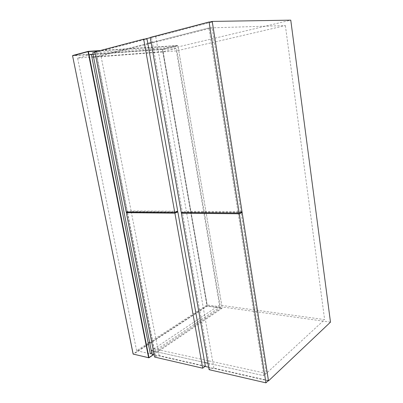 <?xml version="1.0" encoding="UTF-8"?>
<svg xmlns="http://www.w3.org/2000/svg" width="403" height="403" viewBox="0 0 403 403"><rect width="100%" height="100%" fill="white"/><g stroke="black" fill="none" stroke-linecap="round" stroke-linejoin="round"><path stroke-width="0.3" stroke-dasharray="2.02 1.51" d="M96.932 56.979L176.363 50.904L285.379 25.59L208.93 27.928L151.14 42.612L208.93 27.928L212.089 27.832L266.318 373.435L263.854 375.712L208.93 27.928L263.854 375.712L324.622 319.594L219.459 305.101L151.251 350.615L153.961 348.812L96.932 56.979L212.089 27.832M147.82 43.459L95.798 56.677L147.82 43.459M266.318 373.435L153.961 348.812M153.432 351.104L204.699 362.529L153.432 351.104M207.948 363.249L263.854 375.712L207.948 363.249M205.344 366.136L159.15 355.612L155.623 356.358L154.601 357.058M128.527 212.064L131.202 211.565L176.096 211.918M155.623 356.358L127.474 212.26M131.202 211.565L159.15 355.612M94.876 51.962L100.095 51.257L147.019 38.99M126.215 212.043L127.353 211.62L96.146 51.876M177.728 211.243L131.081 210.925L127.353 211.62M131.081 210.925L100.095 51.257M268.428 380.503L213.862 368.075L210.074 368.891L209.086 369.677M183.607 212.537L186.493 211.998L240.445 212.416M210.074 368.891L182.473 212.754M213.862 368.075L186.493 211.998M268.116 380.805L208.648 367.229M205.006 366.398L154.158 354.786M94.917 52.168L144.773 39.101M150.264 37.66L210.134 21.969M92.725 52.743L178.141 46.899L290.765 20.15M176.363 50.904L219.459 305.101M151.976 354.287L222.028 306.965L178.141 46.899M330.485 322.138L222.028 306.965M285.379 25.59L324.622 319.594M181.244 212.517L182.352 212.054L151.478 37.378L150.223 37.439M241.996 211.676L186.372 211.303L182.352 212.054M151.478 37.378L155.754 36.708L212.29 21.928M155.754 36.708L186.372 211.303M153.513 354.64L222.194 307.968L177.94 45.705L100.13 50.587M93.053 54.43L176.569 48.461L220.31 306.779L151.704 352.912M220.31 306.779L207.177 304.94L149.614 342.278M148.244 343.165L136.627 350.701L150.344 353.829M136.627 350.701L77.618 58.118L91.375 54.546M77.618 58.118L91.864 57.04M93.541 56.909L163.144 51.629L176.569 48.461M163.144 51.629L207.177 304.94M72.58 55.81L72.731 55.488L162.49 49.136L162.364 49.408L72.616 55.81L133.181 353.93L206.981 305.917L162.364 49.408L177.94 45.705L98.881 50.914M153.407 354.615L222.194 307.968L207.273 305.857L162.49 49.136L177.572 45.519M221.932 308.23L207.177 306.139L133.398 354.197L148.964 357.728M206.981 305.917L207.177 306.139L207.273 305.857L206.981 305.917M153.563 354.65L222.068 308.174M177.607 45.514L100.14 50.582"/><path stroke-width="0.6" d="M151.14 42.612L147.82 43.459L151.14 42.612M154.158 354.786L151.976 354.287L93.607 57.231L95.798 56.677L93.607 57.231L92.725 52.743L94.917 52.168M151.251 350.615L153.432 351.104L151.251 350.615M204.699 362.529L207.948 363.249L204.699 362.529M126.341 212.683L154.601 357.058L202.699 368.201L205.344 366.136L177.854 211.928L174.892 213.157L126.341 212.683L128.527 212.064M202.699 368.201L174.892 213.157M176.096 211.918L177.854 211.928M143.685 39.151L147.019 38.99L177.728 211.243L174.771 212.462L143.685 39.151L94.876 51.962L126.215 212.043L174.771 212.462M181.365 213.217L209.086 369.677L265.95 382.85L268.428 380.503L242.117 212.431L239.311 213.776L181.365 213.217L183.607 212.537M265.95 382.85L239.311 213.776M240.445 212.416L242.117 212.431M210.134 21.969L212.23 21.419L268.509 380.89L268.116 380.805M208.648 367.229L205.006 366.398M144.773 39.101L150.264 37.66M268.509 380.89L330.485 322.138L290.765 20.15L212.23 21.419M150.223 37.439L181.244 212.517L239.191 213.021L241.996 211.676L212.29 21.928L209.086 21.984L150.223 37.439M239.191 213.021L209.086 21.984M151.704 352.912L150.344 353.829L91.375 54.546L93.053 54.43M149.614 342.278L148.244 343.165M91.864 57.04L93.541 56.909M98.881 50.914L88.428 51.604L148.959 357.632L153.407 354.615M148.964 357.728L153.513 354.64M88.035 51.665L148.611 357.708L133.176 354.081L72.575 55.78L88.035 51.665M88.136 51.383L72.696 55.493L88.212 51.362L100.14 50.582M100.13 50.587L88.237 51.362M148.959 357.632L148.611 357.708L148.959 357.632M148.903 357.814L133.116 354.046L72.58 55.81M148.924 357.799L153.563 354.65"/></g></svg>
